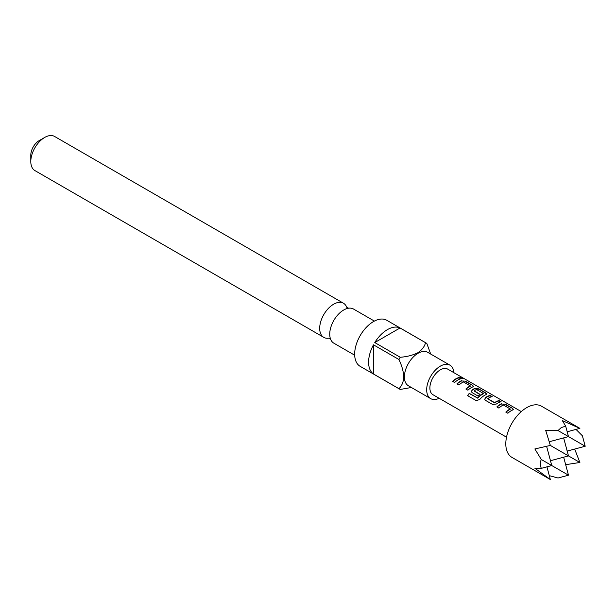 <?xml version="1.0" encoding="UTF-8"?>
<svg xmlns="http://www.w3.org/2000/svg" width="616" height="616" viewBox="0 0 616 616"><rect width="100%" height="100%" fill="white"/><g stroke="black" fill="none" stroke-linecap="round" stroke-linejoin="round"><path stroke-width="0.92" d="M463.386 378.732L463.193 378.617C460.891 377.477 460.19 377.392 461.084 378.355M461.199 377.993C463.602 378.925 464.325 379.017 463.363 378.262C461.045 377.123 460.321 377.031 461.199 377.993L460.637 377.4M463.971 378.74L463.193 378.617M328.721 338.192A19.697 11.373 -60 0 1 323.77 337.36A19.697 11.373 -60 0 1 320.751 321.575A19.697 11.373 -60 0 1 333.626 304.219A19.697 11.373 -60 0 1 343.474 303.241A19.697 11.373 -60 0 1 346.662 307.115M506.029 412.204A14.384 8.301 -60 0 1 509.109 409.879A14.384 8.301 -60 0 1 510.225 409.301L510.256 408.97A14.776 8.532 -60 0 0 509.109 409.555A14.776 8.532 -60 0 0 505.805 412.081L507.853 413.259A14.776 8.532 -60 0 1 511.157 410.741A14.776 8.532 -60 0 1 512.574 410.033L513.321 409.355L512.52 408.354L505.351 404.212L501.547 404.027A14.384 8.301 -60 0 0 500.169 404.712A14.384 8.301 -60 0 0 497.089 407.045M494.625 402.625L487.733 398.644A14.776 8.532 -60 0 1 488.904 397.89A14.776 8.532 -60 0 1 492.184 396.612L490.136 395.426A14.776 8.532 -60 0 0 486.856 396.712A14.776 8.532 -60 0 0 485.416 397.659L484.715 399.414L485.47 400.338L492.638 404.473L496.404 404.004A14.776 8.532 -60 0 1 497.843 403.057A14.776 8.532 -60 0 1 501.124 401.771L499.075 400.585A14.776 8.532 -60 0 0 495.803 401.871A14.776 8.532 -60 0 0 494.625 402.625L494.656 402.926A14.384 8.301 -60 0 1 495.803 402.194A14.384 8.301 -60 0 1 498.983 400.947L500.615 401.886M494.656 402.926L487.733 398.822M485.416 397.659L485.454 397.951A14.384 8.301 -60 0 1 486.856 397.027A14.384 8.301 -60 0 1 490.043 395.78L490.136 395.426M485.454 397.951L484.753 399.515M467.752 395.742A14.384 8.301 -60 0 1 469.407 393.57L477.762 398.19A14.384 8.301 -60 0 1 482.266 394.379A14.384 8.301 -60 0 1 483.383 393.809L483.414 393.47A14.776 8.532 -60 0 0 482.266 394.055A14.776 8.532 -60 0 0 477.639 397.975L469.277 393.362A14.776 8.532 -60 0 0 467.559 395.626L476.16 400.593L479.672 399.568A14.776 8.532 -60 0 1 484.538 395.372A14.776 8.532 -60 0 1 485.955 394.663L486.702 393.986L485.901 392.985L478.732 388.842L474.967 388.319A14.776 8.532 -60 0 0 473.55 389.027A14.776 8.532 -60 0 0 472.102 389.974L471.402 391.73L472.156 392.654L478.031 396.042A14.776 8.532 -60 0 1 480.026 394.363L474.197 390.829A14.776 8.532 -60 0 1 475.375 390.074A14.776 8.532 -60 0 1 476.515 389.489L483.414 393.47M471.44 391.838L472.141 390.267A14.384 8.301 -60 0 1 473.55 389.343A14.384 8.301 -60 0 1 474.928 388.658L474.967 388.319M479.81 394.525L474.205 391.006M466.104 389.15A14.384 8.301 -60 0 1 469.176 386.825A14.384 8.301 -60 0 1 470.293 386.255L470.324 385.916A14.776 8.532 -60 0 0 469.176 386.502A14.776 8.532 -60 0 0 465.881 389.027L467.929 390.205A14.776 8.532 -60 0 1 471.225 387.687A14.776 8.532 -60 0 1 472.641 386.979L473.396 386.301L472.588 385.3L465.427 381.158L461.615 380.973A14.384 8.301 -60 0 0 460.237 381.658A14.384 8.301 -60 0 0 457.157 383.991M452.791 381.466A14.384 8.301 -60 0 1 455.871 379.14A14.384 8.301 -60 0 1 459.059 377.893L459.143 377.539A14.776 8.532 -60 0 0 455.871 378.817A14.776 8.532 -60 0 0 452.567 381.343L454.616 382.521A14.776 8.532 -60 0 1 457.919 380.003A14.776 8.532 -60 0 1 461.192 378.717L459.143 377.539M526.695 407.646A29.553 17.063 -60 0 1 541.472 406.183L579.895 428.366L562.37 420.605L565.681 426.149L561.245 427.596L558.034 430.561L545.653 430.253L550.35 445.43L534.857 448.948L541.318 459.513C540.032 462.262 540.032 465.203 541.318 468.353L534.857 468.245L550.35 479.548L511.919 457.365A29.553 17.063 -60 0 1 507.392 433.687A29.553 17.063 -60 0 1 526.695 407.646M579.895 428.366L567.19 431.77M567.19 451.074L585.2 446.246L582.397 435.797L576.006 429.414M565.665 464.68L579.895 462.485L574.674 449.072M374.389 321.09L353.515 309.04A19.697 11.373 120 0 0 348.402 308.239A19.697 11.373 120 0 0 343.666 310.017A19.697 11.373 120 0 0 330.569 339.131A19.697 11.373 120 0 0 333.818 343.166L354.685 355.209M30.8 161.554L30.8 155.117A11.819 6.822 -60 0 1 39.154 140.641L44.729 137.43A19.697 11.373 120 0 0 30.8 161.554A19.697 11.373 120 0 0 34.881 170.57L323.77 337.36M439.154 398.29A19.304 11.15 -60 0 1 430.676 398.629A19.304 11.15 -60 0 1 427.72 383.16A19.304 11.15 -60 0 1 440.332 366.15A19.304 11.15 -60 0 1 449.988 365.188A19.304 11.15 -60 0 1 453.93 372.703M430.676 398.629L408.393 385.762A19.304 11.15 -60 0 1 405.436 370.293A19.304 11.15 -60 0 1 418.041 353.284A19.304 11.15 -60 0 1 427.697 352.321L449.988 365.188M400.254 357.28C406.853 356.764 412.689 355.27 417.763 352.799C422.037 349.896 424.624 346.523 425.525 342.689L400.03 327.974A26.596 15.354 120 0 0 387.402 329.637A26.596 15.354 120 0 0 374.767 342.558L400.254 357.28A26.596 15.354 -60 0 0 398.96 359.521L373.473 344.806A26.596 15.354 120 0 0 373.473 373.981L398.96 388.696C405.166 382.528 405.166 372.803 398.96 359.521M411.388 387.495L400.254 389.443A26.596 15.354 -60 0 1 399.592 389.096A26.596 15.354 -60 0 1 398.96 388.696M399.592 389.096L360.175 366.343A26.596 15.354 -60 0 1 356.094 345.029A26.596 15.354 -60 0 1 373.473 321.59A26.596 15.354 -60 0 1 386.763 320.274L426.187 343.035A26.596 15.354 -60 0 1 426.819 343.435L430.692 354.054M506.514 437.183L432.948 394.71A14.776 8.532 -60 0 1 430.676 382.867A14.776 8.532 -60 0 1 440.332 369.846A14.776 8.532 -60 0 1 447.717 369.115L521.29 411.588M470.324 385.916L463.432 381.935A14.776 8.532 -60 0 0 462.285 382.521A14.776 8.532 -60 0 0 458.989 385.046L456.941 383.86A14.776 8.532 -60 0 1 460.237 381.343A14.776 8.532 -60 0 1 461.653 380.634M510.256 408.97L503.357 404.989A14.776 8.532 -60 0 0 502.217 405.574A14.776 8.532 -60 0 0 498.914 408.1L496.866 406.914A14.776 8.532 -60 0 1 500.169 404.396A14.776 8.532 -60 0 1 501.586 403.688M343.474 303.241L54.578 136.452A19.697 11.373 120 0 0 44.729 137.43L39.154 140.641M425.525 342.689A26.596 15.354 -60 0 1 426.187 343.035M373.473 373.981L373.473 344.806M374.767 342.558L400.03 327.974M563.655 457.195L568.483 475.198L541.318 459.513M549.303 475.66L558.034 478.001L568.483 475.198M546.946 466.843L550.35 479.548M579.895 462.485L550.35 445.43M565.681 426.149L568.483 436.598L558.034 430.561M549.318 441.734L568.483 436.598L585.2 446.246M541.318 468.353L551.767 465.55L546.631 446.384M563.655 437.891L568.483 455.902L550.473 460.722M460.691 378.832L459.059 377.893M465.427 381.158L461.615 380.973M472.588 385.3L465.334 381.52M473.319 386.478L472.503 385.655M486.632 394.163L485.901 392.985M485.816 393.339L478.732 388.842M478.647 389.204L474.928 388.658M491.676 396.727L490.043 395.78M505.351 404.212L501.547 404.027M512.52 408.354L505.266 404.573M513.251 409.532L512.435 408.708M328.89 338.161L330.653 339.324M346.723 307.276L348.61 308.216"/></g></svg>

